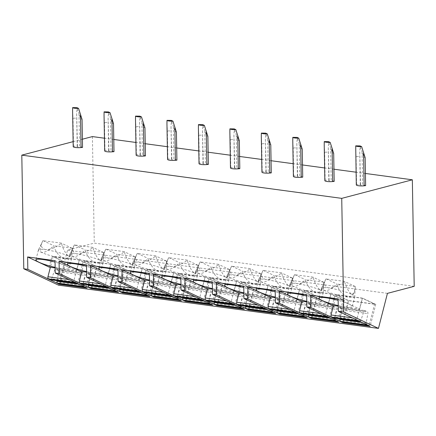 <?xml version="1.0" encoding="UTF-8"?>
<svg xmlns="http://www.w3.org/2000/svg" width="436" height="436" viewBox="0 0 436 436"><rect width="100%" height="100%" fill="white"/><g stroke="black" fill="none" stroke-linecap="round" stroke-linejoin="round"><path stroke-width="0.33" stroke-dasharray="2.18 1.64" d="M414.2 286.327L94.269 243.108L67.509 250.139L58.528 285.171M387.441 293.363L67.509 250.139M365.417 173.463L356.081 172.198M333.96 169.212L324.624 167.953M302.508 164.961L293.172 163.702M271.056 160.715L261.714 159.451M239.598 156.464L230.263 155.205M208.146 152.213L198.811 150.954M176.694 147.968L167.353 146.703M145.237 143.716L135.901 142.458M113.785 139.466L104.449 138.207M92.41 136.582L94.269 243.108M73.128 141.645L82.399 139.209M365.63 185.654L364.142 184.962L362.654 185.098L362.071 151.826L363.651 156.927L365.139 157.619M356.299 184.902A5.717 1.106 -1 0 1 356.359 184.744L356.588 184.433L360.545 184.477L360.316 184.788A1.717 0.332 -1 0 0 360.3 184.831A1.717 0.332 -1 0 0 362.654 185.098M334.172 181.403L332.684 180.711L331.197 180.853L330.619 147.581L332.199 152.676L333.687 153.368M324.847 180.657A5.717 1.106 -1 0 1 324.907 180.493L325.131 180.182L329.093 180.226L328.864 180.537A1.717 0.332 -1 0 0 328.848 180.586A1.717 0.332 -1 0 0 331.197 180.853M302.72 177.152L301.232 176.46L299.745 176.602L299.167 143.33L300.742 148.431L302.23 149.123M293.395 176.406A5.717 1.106 -1 0 1 293.45 176.242L293.679 175.931L297.635 175.975L297.412 176.286A1.717 0.332 -1 0 0 297.39 176.335A1.717 0.332 -1 0 0 299.745 176.602M271.268 172.907L269.78 172.215L268.293 172.351L267.709 139.079L269.29 144.18L270.778 144.872M261.938 172.155A5.717 1.106 -1 0 1 261.998 171.997L262.221 171.686L266.183 171.73L265.955 172.04A1.717 0.332 -1 0 0 265.938 172.084A1.717 0.332 -1 0 0 268.293 172.351M239.811 168.656L238.323 167.964L236.835 168.105L236.258 134.833L237.833 139.929L239.326 140.621M230.486 167.909A5.717 1.106 -1 0 1 230.54 167.746L230.769 167.435L234.732 167.479L234.503 167.789A1.717 0.332 -1 0 0 234.486 167.838A1.717 0.332 -1 0 0 236.835 168.105M208.359 164.405L206.871 163.713L205.383 163.854L204.8 130.582L206.381 135.683L207.868 136.375M199.029 163.658A5.717 1.106 -1 0 1 199.089 163.495L199.317 163.184L203.274 163.228L203.051 163.538A1.717 0.332 -1 0 0 203.029 163.587A1.717 0.332 -1 0 0 205.383 163.854M176.907 160.159L175.419 159.467L173.931 159.603L173.348 126.331L174.929 131.432L176.417 132.124M167.577 159.407A5.717 1.106 -1 0 1 167.637 159.249L167.86 158.938L171.822 158.982L171.593 159.287A1.717 0.332 -1 0 0 171.577 159.336A1.717 0.332 -1 0 0 173.931 159.603M145.45 155.908L143.962 155.216L142.474 155.358L141.896 122.08L143.471 127.181L144.959 127.873M136.125 155.162A5.717 1.106 -1 0 1 136.179 154.998L136.408 154.687L140.37 154.731L140.141 155.042A1.717 0.332 -1 0 0 140.125 155.091A1.717 0.332 -1 0 0 142.474 155.358M113.998 151.657L112.51 150.965L111.022 151.107L110.439 117.834L112.019 122.936L113.507 123.628M104.667 150.91A5.717 1.106 -1 0 1 104.727 150.747L104.956 150.436L108.913 150.48L108.684 150.791A1.717 0.332 -1 0 0 108.668 150.84A1.717 0.332 -1 0 0 111.022 151.107M82.54 147.412L81.052 146.719L79.57 146.856L78.987 113.583L80.567 118.685L82.055 119.377M73.215 146.66A5.717 1.106 -1 0 1 73.275 146.501L73.499 146.191L77.461 146.229L77.232 146.54A1.717 0.332 -1 0 0 77.216 146.589A1.717 0.332 -1 0 0 79.57 146.856M55.023 260.663L76.583 270.832L55.149 267.933M55.138 267.366A17.146 2.572 -165.6 0 0 69.117 268.347A17.146 2.572 -165.6 0 0 65.989 265.911A17.146 2.572 -165.6 0 0 55.045 262.101M68.512 256.057A17.146 2.572 14.4 0 1 71.651 258.417A17.146 2.572 14.4 0 1 71.64 258.494A17.146 2.572 14.4 0 1 64.757 258.82A17.146 2.572 14.4 0 1 41.551 252.411C45.191 252.608 49.214 250.395 53.633 245.779C55.982 252.673 59.688 257.022 64.757 258.82C69.46 258.341 71.929 254.826 72.158 248.286L71.231 254.422L68.512 256.057C65.493 253.458 63.127 249.179 61.422 243.223C56.228 247.425 50.859 249.566 45.311 249.648A17.146 2.572 14.4 0 1 68.512 256.057M72.158 248.286L61.422 243.223M61.454 243.119L42.897 240.716C40.019 246.062 39.572 249.959 41.551 252.411A17.146 2.572 14.4 0 1 38.422 249.975A17.146 2.572 14.4 0 1 38.45 249.904A17.146 2.572 14.4 0 1 45.311 249.648C41.088 248.248 40.281 245.272 42.897 240.716L38.45 249.904M72.087 248.133L53.633 245.779M43.033 240.634L53.661 245.642M76.583 270.832L79.39 259.883L51.977 256.177L65.269 262.445L92.677 266.151L87.064 288.043M49.17 267.126L51.977 256.177M92.677 266.151L79.39 259.883M59.77 283.896L65.269 262.445M85.451 287.28A1.717 1.046 97.7 0 0 86.323 286.081L60.261 282.561L65.454 262.309L91.516 265.829L79.199 260.02L74.011 280.272A1.717 1.046 97.7 0 0 74.142 281.95M65.454 262.309L53.138 256.499L79.199 260.02M86.323 286.081L91.516 265.829M76.932 283.264A1.717 1.046 97.7 0 0 77.755 282.25L80.709 273.41A1.717 1.046 -82.3 0 1 81.859 272.353A1.717 1.046 -82.3 0 1 82.05 272.407L84.203 273.421A1.717 1.046 -82.3 0 1 84.797 275.334L83.074 284.757A1.717 1.046 97.7 0 0 83.249 286.245M77.755 282.25L51.693 278.729A1.717 1.046 -82.3 0 1 50.745 279.781M51.693 278.729L54.647 269.889L80.709 273.41M57.111 280.67L58.735 271.813A1.717 1.046 97.7 0 0 58.141 269.9L55.988 268.887A1.717 1.046 97.7 0 0 55.797 268.832A1.717 1.046 97.7 0 0 54.647 269.889M60.261 282.561A1.717 1.046 -82.3 0 1 59.263 283.798M53.138 256.499L50.374 267.29M80.627 271.377L83.434 260.428L96.721 266.696L124.129 270.396L118.516 292.294M91.222 288.147L96.721 266.696M86.475 264.914L108.035 275.078L86.601 272.184M86.595 271.617A17.146 2.572 -165.6 0 0 100.569 272.593A17.146 2.572 -165.6 0 0 97.441 270.156A17.146 2.572 -165.6 0 0 86.502 266.352M99.964 260.303A17.146 2.572 14.4 0 1 103.109 262.663A17.146 2.572 14.4 0 1 103.092 262.745A17.146 2.572 14.4 0 1 96.209 263.072A17.146 2.572 14.4 0 1 73.008 256.662C76.643 256.859 80.671 254.646 85.085 250.03C87.434 256.924 91.146 261.268 96.209 263.072C100.918 262.592 103.381 259.077 103.61 252.531L102.683 258.673L99.964 260.303C96.945 257.709 94.579 253.43 92.879 247.468C87.68 251.676 82.311 253.817 76.763 253.899A17.146 2.572 14.4 0 1 99.964 260.303M103.61 252.531L92.879 247.468M92.906 247.37L74.349 244.967C71.471 250.308 71.024 254.21 73.008 256.662A17.146 2.572 14.4 0 1 69.88 254.226A17.146 2.572 14.4 0 1 69.902 254.15A17.146 2.572 14.4 0 1 76.763 253.899C72.54 252.499 71.733 249.517 74.349 244.967L69.902 254.15M103.539 252.384L85.085 250.03M74.485 244.879L85.118 249.893M108.035 275.078L110.842 264.134L83.434 260.428M124.129 270.396L110.842 264.134M116.903 291.531A1.717 1.046 97.7 0 0 117.78 290.332L91.718 286.812L96.906 266.56L122.968 270.08L110.657 264.271L105.463 284.523A1.717 1.046 97.7 0 0 105.599 286.201M96.906 266.56L84.595 260.75L110.657 264.271M117.78 290.332L122.968 270.08M108.39 287.515A1.717 1.046 97.7 0 0 109.207 286.496L112.166 277.656A1.717 1.046 -82.3 0 1 113.311 276.598A1.717 1.046 -82.3 0 1 113.502 276.658L115.66 277.672A1.717 1.046 -82.3 0 1 116.249 279.585L114.526 289.003A1.717 1.046 97.7 0 0 114.701 290.496M109.207 286.496L83.145 282.975A1.717 1.046 -82.3 0 1 82.197 284.032M83.145 282.975L86.105 274.135L112.166 277.656M88.568 284.921L90.187 276.064A1.717 1.046 97.7 0 0 89.598 274.151L87.44 273.138A1.717 1.046 97.7 0 0 87.249 273.078A1.717 1.046 97.7 0 0 86.105 274.135M91.718 286.812A1.717 1.046 -82.3 0 1 90.715 288.043M84.595 260.75L81.826 271.541M112.079 275.623L114.886 264.679L128.173 270.947L155.587 274.647L149.973 296.54M122.674 292.393L128.173 270.947M117.927 269.159L139.493 279.329L118.058 276.435M118.047 275.863A17.146 2.572 -165.6 0 0 132.021 276.844A17.146 2.572 -165.6 0 0 128.893 274.408A17.146 2.572 -165.6 0 0 117.954 270.598M131.421 264.554A17.146 2.572 14.4 0 1 134.561 266.914A17.146 2.572 14.4 0 1 134.55 266.99A17.146 2.572 14.4 0 1 127.661 267.317A17.146 2.572 14.4 0 1 104.46 260.913C108.095 261.104 112.123 258.897 116.543 254.281C118.892 261.175 122.598 265.519 127.661 267.317C132.37 266.837 134.838 263.328 135.067 256.782L134.135 262.924L131.421 264.554C128.397 261.96 126.037 257.681 124.331 251.719C119.137 255.921 113.763 258.068 108.215 258.15A17.146 2.572 14.4 0 1 131.421 264.554M135.067 256.782L124.331 251.719M124.364 251.621L105.806 249.218C102.929 254.559 102.476 258.455 104.46 260.913A17.146 2.572 14.4 0 1 101.332 258.477A17.146 2.572 14.4 0 1 101.359 258.401A17.146 2.572 14.4 0 1 108.215 258.15C103.991 256.744 103.19 253.768 105.806 249.218L101.359 258.401M134.991 256.63L116.543 254.281M105.937 249.13L116.57 254.144M139.493 279.329L142.3 268.38L114.886 264.679M155.587 274.647L142.3 268.38M148.36 295.782A1.717 1.046 97.7 0 0 149.232 294.578L123.17 291.057L128.364 270.805L154.426 274.326L142.109 268.522L136.915 288.774A1.717 1.046 97.7 0 0 137.051 290.447M128.364 270.805L116.047 265.001L142.109 268.522M149.232 294.578L154.426 274.326M139.842 291.766A1.717 1.046 97.7 0 0 140.665 290.747L143.618 281.907A1.717 1.046 -82.3 0 1 144.768 280.849A1.717 1.046 -82.3 0 1 144.959 280.904L147.112 281.923A1.717 1.046 -82.3 0 1 147.706 283.836L145.978 293.254A1.717 1.046 97.7 0 0 146.158 294.741M140.665 290.747L114.603 287.226A1.717 1.046 -82.3 0 1 113.654 288.278M114.603 287.226L117.556 278.386L143.618 281.907M120.02 289.172L121.644 280.315A1.717 1.046 97.7 0 0 121.05 278.402L118.897 277.383A1.717 1.046 97.7 0 0 118.706 277.329A1.717 1.046 97.7 0 0 117.556 278.386M123.17 291.057A1.717 1.046 -82.3 0 1 122.167 292.294M116.047 265.001L113.284 275.786M143.537 279.874L146.343 268.925L159.631 275.192L187.039 278.898L181.425 300.791M154.131 296.644L159.631 275.192M149.385 273.41L170.945 283.58L149.51 280.68M149.499 280.114A17.146 2.572 -165.6 0 0 163.478 281.095A17.146 2.572 -165.6 0 0 160.35 278.659A17.146 2.572 -165.6 0 0 149.406 274.849M162.873 268.805A17.146 2.572 14.4 0 1 166.012 271.165A17.146 2.572 14.4 0 1 166.002 271.241A17.146 2.572 14.4 0 1 159.118 271.568A17.146 2.572 14.4 0 1 135.912 265.164C139.553 265.355 143.58 263.142 147.995 258.526C150.344 265.42 154.05 269.77 159.118 271.568C163.822 271.088 166.29 267.579 166.519 261.033L165.593 267.17L162.873 268.805C159.854 266.211 157.489 261.927 155.783 255.97C150.589 260.172 145.221 262.314 139.673 262.396A17.146 2.572 14.4 0 1 162.873 268.805M166.519 261.033L155.783 255.97M155.815 255.867L137.258 253.463C134.381 258.81 133.934 262.706 135.912 265.164A17.146 2.572 14.4 0 1 132.784 262.723A17.146 2.572 14.4 0 1 132.811 262.652A17.146 2.572 14.4 0 1 139.673 262.396C135.449 260.995 134.642 258.019 137.258 253.463L132.811 262.652M166.448 260.881L147.995 258.526M137.394 253.381L148.022 258.39M170.945 283.58L173.751 272.631L146.343 268.925M187.039 278.898L173.751 272.631M179.812 300.028A1.717 1.046 97.7 0 0 180.684 298.829L154.627 295.308L159.816 275.056L185.878 278.577L173.561 272.767L168.372 293.019A1.717 1.046 97.7 0 0 168.509 294.698M159.816 275.056L147.499 269.246L173.561 272.767M180.684 298.829L185.878 278.577M171.294 296.017A1.717 1.046 97.7 0 0 172.116 294.998L175.07 286.158A1.717 1.046 -82.3 0 1 176.22 285.1A1.717 1.046 -82.3 0 1 176.411 285.155L178.564 286.169A1.717 1.046 -82.3 0 1 179.158 288.082L177.436 297.505A1.717 1.046 97.7 0 0 177.61 298.992M172.116 294.998L146.055 291.477A1.717 1.046 -82.3 0 1 145.106 292.529M146.055 291.477L149.008 282.637L175.07 286.158M151.477 293.417L153.096 284.561A1.717 1.046 97.7 0 0 152.502 282.648L150.349 281.634A1.717 1.046 97.7 0 0 150.158 281.58A1.717 1.046 97.7 0 0 149.008 282.637M154.627 295.308A1.717 1.046 -82.3 0 1 153.625 296.545M147.499 269.246L144.736 280.037M174.989 284.125L177.795 273.176L191.082 279.443L218.49 283.144L212.877 305.042M185.583 300.895L191.082 279.443M180.836 277.661L202.397 287.825L180.962 284.931M180.956 284.365A17.146 2.572 -165.6 0 0 194.93 285.34A17.146 2.572 -165.6 0 0 191.802 282.904A17.146 2.572 -165.6 0 0 180.864 279.1M194.331 273.05A17.146 2.572 14.4 0 1 197.47 275.41A17.146 2.572 14.4 0 1 197.459 275.492A17.146 2.572 14.4 0 1 190.57 275.819A17.146 2.572 14.4 0 1 167.37 269.41C171.005 269.606 175.032 267.393 179.447 262.777C181.796 269.671 185.507 274.015 190.57 275.819C195.279 275.339 197.742 271.824 197.977 265.279L197.045 271.421L194.331 273.05C191.306 270.456 188.946 266.178 187.24 260.216C182.046 264.423 176.673 266.565 171.125 266.647A17.146 2.572 14.4 0 1 194.331 273.05M197.977 265.279L187.24 260.216M187.267 260.118L168.716 257.714C165.833 263.055 165.386 266.957 167.37 269.41A17.146 2.572 14.4 0 1 164.241 266.974A17.146 2.572 14.4 0 1 164.268 266.903A17.146 2.572 14.4 0 1 171.125 266.647C166.901 265.246 166.1 262.265 168.716 257.714L164.268 266.903M197.9 265.132L179.447 262.777M168.846 257.627L179.479 262.641M202.397 287.825L205.203 276.882L177.795 273.176M218.49 283.144L205.203 276.882M211.269 304.279A1.717 1.046 97.7 0 0 212.141 303.08L186.079 299.559L191.273 279.307L217.335 282.828L205.018 277.018L199.824 297.27A1.717 1.046 97.7 0 0 199.96 298.949M191.273 279.307L178.956 273.497L205.018 277.018M212.141 303.08L217.335 282.828M202.751 300.262A1.717 1.046 97.7 0 0 203.568 299.243L206.528 290.403A1.717 1.046 -82.3 0 1 207.672 289.346A1.717 1.046 -82.3 0 1 207.868 289.406L210.021 290.42A1.717 1.046 -82.3 0 1 210.61 292.333L208.888 301.75A1.717 1.046 97.7 0 0 209.062 303.243M203.568 299.243L177.507 295.722A1.717 1.046 -82.3 0 1 176.558 296.78M177.507 295.722L180.466 286.883L206.528 290.403M182.929 297.668L184.548 288.812A1.717 1.046 97.7 0 0 183.959 286.899L181.807 285.885A1.717 1.046 97.7 0 0 181.61 285.825A1.717 1.046 97.7 0 0 180.466 286.883M186.079 299.559A1.717 1.046 -82.3 0 1 185.077 300.791M178.956 273.497L176.188 284.288M206.441 288.37L209.247 277.427L222.534 283.694L249.948 287.395L244.334 309.288M217.035 305.14L222.534 283.694M212.294 281.907L233.854 292.076L212.419 289.182M212.408 288.61A17.146 2.572 -165.6 0 0 226.382 289.591A17.146 2.572 -165.6 0 0 223.254 287.155A17.146 2.572 -165.6 0 0 212.316 283.346M225.783 277.301A17.146 2.572 14.4 0 1 228.922 279.661A17.146 2.572 14.4 0 1 228.911 279.738A17.146 2.572 14.4 0 1 222.028 280.065A17.146 2.572 14.4 0 1 198.821 273.661C202.457 273.857 206.484 271.644 210.904 267.028C213.253 273.922 216.959 278.266 222.028 280.065C226.731 279.585 229.2 276.075 229.429 269.53L228.502 275.672L225.783 277.301C222.763 274.707 220.398 270.429 218.692 264.467C213.498 268.669 208.125 270.816 202.577 270.898A17.146 2.572 14.4 0 1 225.783 277.301M229.429 269.53L218.692 264.467M218.725 264.369L200.168 261.965C197.29 267.306 196.843 271.203 198.821 273.661A17.146 2.572 14.4 0 1 195.693 271.225A17.146 2.572 14.4 0 1 195.72 271.148A17.146 2.572 14.4 0 1 202.577 270.898C198.353 269.492 197.552 266.516 200.168 261.965L195.72 271.148M229.352 269.377L210.904 267.028M200.298 261.878L210.931 266.892M233.854 292.076L236.661 281.127L209.247 277.427M249.948 287.395L236.661 281.127M242.721 308.53A1.717 1.046 97.7 0 0 243.593 307.326L217.531 303.805L222.725 283.553L248.787 287.073L236.47 281.269L231.276 301.521A1.717 1.046 97.7 0 0 231.412 303.194M222.725 283.553L210.408 277.748L236.47 281.269M243.593 307.326L248.787 287.073M234.203 304.513A1.717 1.046 97.7 0 0 235.026 303.494L237.98 294.654A1.717 1.046 -82.3 0 1 239.13 293.597A1.717 1.046 -82.3 0 1 239.32 293.657L241.473 294.671A1.717 1.046 -82.3 0 1 242.067 296.584L240.34 306.001A1.717 1.046 97.7 0 0 240.519 307.489M235.026 303.494L208.964 299.973A1.717 1.046 -82.3 0 1 208.016 301.025M208.964 299.973L211.918 291.134L237.98 294.654M214.381 301.919L216.005 293.063A1.717 1.046 97.7 0 0 215.411 291.15L213.259 290.131A1.717 1.046 97.7 0 0 213.068 290.076A1.717 1.046 97.7 0 0 211.918 291.134M217.531 303.805A1.717 1.046 -82.3 0 1 216.529 305.042M210.408 277.748L207.645 288.534M237.898 292.621L240.705 281.678L253.992 287.94L281.4 291.646L275.786 313.538M248.493 309.391L253.992 287.94M243.746 286.158L265.306 296.327L243.871 293.428M243.86 292.861A17.146 2.572 -165.6 0 0 257.84 293.842A17.146 2.572 -165.6 0 0 254.711 291.406A17.146 2.572 -165.6 0 0 243.773 287.597M257.235 281.552A17.146 2.572 14.4 0 1 260.374 283.912A17.146 2.572 14.4 0 1 260.363 283.989A17.146 2.572 14.4 0 1 253.48 284.316A17.146 2.572 14.4 0 1 230.273 277.912C233.914 278.103 237.942 275.89 242.356 271.274C244.705 278.168 248.411 282.517 253.48 284.316C258.183 283.836 260.652 280.326 260.881 273.781L259.954 279.917L257.235 281.552C254.215 278.958 251.85 274.68 250.144 268.718C244.95 272.92 239.582 275.062 234.034 275.143A17.146 2.572 14.4 0 1 257.235 281.552M260.881 273.781L250.144 268.718M250.177 268.614L231.62 266.211C228.742 271.557 228.295 275.454 230.273 277.912A17.146 2.572 14.4 0 1 227.145 275.47A17.146 2.572 14.4 0 1 227.172 275.399A17.146 2.572 14.4 0 1 234.034 275.143C229.81 273.743 229.004 270.767 231.62 266.211L227.172 275.399M260.81 273.628L242.356 271.274M231.756 266.129L242.383 271.143M265.306 296.327L268.113 285.378L240.705 281.678M281.4 291.646L268.113 285.378M274.173 312.776A1.717 1.046 97.7 0 0 275.051 311.577L248.989 308.056L254.177 287.804L280.239 291.324L267.927 285.515L262.734 305.767A1.717 1.046 97.7 0 0 262.87 307.445M254.177 287.804L241.866 281.994L267.927 285.515M275.051 311.577L280.239 291.324M265.66 308.764A1.717 1.046 97.7 0 0 266.478 307.745L269.437 298.905A1.717 1.046 -82.3 0 1 270.582 297.848A1.717 1.046 -82.3 0 1 270.772 297.902L272.925 298.922A1.717 1.046 -82.3 0 1 273.519 300.829L271.797 310.252A1.717 1.046 97.7 0 0 271.971 311.74M266.478 307.745L240.416 304.224A1.717 1.046 -82.3 0 1 239.468 305.276M240.416 304.224L243.375 295.385L269.437 298.905M245.839 306.17L247.457 297.308A1.717 1.046 97.7 0 0 246.863 295.401L244.71 294.382A1.717 1.046 97.7 0 0 244.52 294.327A1.717 1.046 97.7 0 0 243.375 295.385M248.989 308.056A1.717 1.046 -82.3 0 1 247.986 309.293M241.866 281.994L239.097 292.785M269.35 296.872L272.157 285.923L285.444 292.191L312.857 295.891L307.244 317.79M279.945 313.642L285.444 292.191M275.198 290.409L296.758 300.573L275.329 297.679M275.318 297.112A17.146 2.572 -165.6 0 0 289.291 298.088A17.146 2.572 -165.6 0 0 286.163 295.652A17.146 2.572 -165.6 0 0 275.225 291.848M288.692 285.803A17.146 2.572 14.4 0 1 291.831 288.158A17.146 2.572 14.4 0 1 291.82 288.24A17.146 2.572 14.4 0 1 284.931 288.567A17.146 2.572 14.4 0 1 261.731 282.157C265.366 282.354 269.394 280.141 273.813 275.525C276.162 282.419 279.868 286.763 284.931 288.567C289.64 288.087 292.109 284.572 292.338 278.026L291.406 284.168L288.692 285.803C285.667 283.204 283.307 278.926 281.602 272.963C276.408 277.171 271.034 279.312 265.486 279.394A17.146 2.572 14.4 0 1 288.692 285.803M292.338 278.026L281.602 272.963M281.634 272.865L263.077 270.462C260.199 275.803 259.747 279.705 261.731 282.157A17.146 2.572 14.4 0 1 258.603 279.721A17.146 2.572 14.4 0 1 258.63 279.65A17.146 2.572 14.4 0 1 265.486 279.394C261.262 277.994 260.461 275.012 263.077 270.462L258.63 279.65M292.262 277.879L273.813 275.525M263.208 270.375L273.841 275.389M296.758 300.573L299.565 289.629L272.157 285.923M312.857 295.891L299.565 289.629M305.631 317.027A1.717 1.046 97.7 0 0 306.503 315.828L280.441 312.307L285.635 292.055L311.696 295.575L299.379 289.766L294.186 310.018A1.717 1.046 97.7 0 0 294.322 311.696M285.635 292.055L273.317 286.245L299.379 289.766M306.503 315.828L311.696 295.575M297.112 313.01A1.717 1.046 97.7 0 0 297.93 311.991L300.889 303.151A1.717 1.046 -82.3 0 1 302.039 302.094A1.717 1.046 -82.3 0 1 302.23 302.153L304.383 303.167A1.717 1.046 -82.3 0 1 304.977 305.08L303.249 314.498A1.717 1.046 97.7 0 0 303.429 315.991M297.93 311.991L271.868 308.47A1.717 1.046 -82.3 0 1 270.92 309.527M271.868 308.47L274.827 299.63L300.889 303.151M277.291 310.416L278.915 301.559A1.717 1.046 97.7 0 0 278.321 299.646L276.168 298.633A1.717 1.046 97.7 0 0 275.977 298.573A1.717 1.046 97.7 0 0 274.827 299.63M280.441 312.307A1.717 1.046 -82.3 0 1 279.438 313.544M273.317 286.245L270.549 297.036M300.802 301.123L303.609 290.174L316.901 296.442L344.309 300.142L338.696 322.035M311.402 317.888L316.901 296.442M306.655 294.654L328.215 304.824L306.781 301.93M306.77 301.358A17.146 2.572 -165.6 0 0 320.749 302.339A17.146 2.572 -165.6 0 0 317.621 299.903A17.146 2.572 -165.6 0 0 306.677 296.093M320.144 290.049A17.146 2.572 14.4 0 1 323.283 292.409A17.146 2.572 14.4 0 1 323.272 292.485A17.146 2.572 14.4 0 1 316.389 292.812A17.146 2.572 14.4 0 1 293.183 286.408C296.818 286.605 300.845 284.392 305.265 279.776C307.614 286.67 311.32 291.014 316.389 292.812C321.092 292.333 323.561 288.823 323.79 282.277L322.863 288.419L320.144 290.049C317.125 287.455 314.759 283.177 313.053 277.214C307.86 281.416 302.491 283.563 296.943 283.645A17.146 2.572 14.4 0 1 320.144 290.049M323.79 282.277L313.053 277.214M313.086 277.116L294.529 274.713C291.651 280.054 291.204 283.95 293.183 286.408A17.146 2.572 14.4 0 1 290.054 283.972A17.146 2.572 14.4 0 1 290.082 283.896A17.146 2.572 14.4 0 1 296.943 283.645C292.72 282.239 291.913 279.263 294.529 274.713L290.082 283.896M323.719 282.13L305.265 279.776M294.665 274.625L305.293 279.64M328.215 304.824L331.022 293.875L303.609 290.174M344.309 300.142L331.022 293.875M337.083 321.278A1.717 1.046 97.7 0 0 337.955 320.073L311.893 316.552L317.086 296.3L343.148 299.821L330.831 294.017L325.643 314.269A1.717 1.046 97.7 0 0 325.774 315.947M317.086 296.3L304.769 290.496L330.831 294.017M337.955 320.073L343.148 299.821M328.564 317.261A1.717 1.046 97.7 0 0 329.387 316.242L332.341 307.402A1.717 1.046 -82.3 0 1 333.491 306.345A1.717 1.046 -82.3 0 1 333.682 306.404L335.834 307.418A1.717 1.046 -82.3 0 1 336.428 309.331L334.701 318.749A1.717 1.046 97.7 0 0 334.881 320.237M329.387 316.242L303.325 312.721A1.717 1.046 -82.3 0 1 302.377 313.773M303.325 312.721L306.279 303.881L332.341 307.402M308.743 314.667L310.367 305.81A1.717 1.046 97.7 0 0 309.773 303.897L307.62 302.884A1.717 1.046 97.7 0 0 307.429 302.824A1.717 1.046 97.7 0 0 306.279 303.881M311.893 316.552A1.717 1.046 -82.3 0 1 310.89 317.79M304.769 290.496L302.006 301.281M332.259 305.369L335.066 294.425L348.353 300.687L375.761 304.393L370.148 326.286M342.854 322.139L348.353 300.687M338.107 298.905L359.667 309.075L338.232 306.176M338.222 305.609A17.146 2.572 -165.6 0 0 352.201 306.59A17.146 2.572 -165.6 0 0 349.073 304.154A17.146 2.572 -165.6 0 0 338.134 300.344M351.596 294.3A17.146 2.572 14.4 0 1 354.74 296.66A17.146 2.572 14.4 0 1 354.724 296.736A17.146 2.572 14.4 0 1 347.841 297.063A17.146 2.572 14.4 0 1 324.635 290.659C328.275 290.85 332.303 288.643 336.717 284.021C339.066 290.916 342.772 295.265 347.841 297.063C352.55 296.584 355.013 293.074 355.242 286.528L354.315 292.665L351.596 294.3C348.577 291.706 346.211 287.428 344.505 281.465C339.312 285.667 333.943 287.809 328.395 287.891A17.146 2.572 14.4 0 1 351.596 294.3M355.242 286.528L344.505 281.465M344.538 281.362L325.981 278.958C323.103 284.305 322.656 288.201 324.635 290.659A17.146 2.572 14.4 0 1 321.506 288.218A17.146 2.572 14.4 0 1 321.534 288.147A17.146 2.572 14.4 0 1 328.395 287.891C324.171 286.49 323.365 283.514 325.981 278.958L321.534 288.147M355.171 286.376L336.717 284.021M326.117 278.877L336.75 283.891M359.667 309.075L362.474 298.126L335.066 294.425M375.761 304.393L362.474 298.126M368.534 325.529A1.717 1.046 97.7 0 0 369.412 324.324L343.35 320.803L348.538 300.551L374.6 304.072L362.289 298.262L357.095 318.514A1.717 1.046 97.7 0 0 357.231 320.193M348.538 300.551L336.227 294.741L362.289 298.262M369.412 324.324L374.6 304.072M360.022 321.512A1.717 1.046 97.7 0 0 360.839 320.493L363.798 311.653A1.717 1.046 -82.3 0 1 364.943 310.596A1.717 1.046 -82.3 0 1 365.134 310.65L367.292 311.669A1.717 1.046 -82.3 0 1 367.88 313.577L366.158 323A1.717 1.046 97.7 0 0 366.333 324.488M360.839 320.493L334.777 316.972A1.717 1.046 -82.3 0 1 333.829 318.024M334.777 316.972L337.737 308.132L363.798 311.653M340.2 318.918L341.819 310.056A1.717 1.046 97.7 0 0 341.23 308.148L339.072 307.129A1.717 1.046 97.7 0 0 338.881 307.075A1.717 1.046 97.7 0 0 337.737 308.132M343.35 320.803A1.717 1.046 -82.3 0 1 342.347 322.041M336.227 294.741L333.458 305.532M360.545 184.477L359.705 150.747L360.289 146.954L360.027 145.902M360.289 146.954L362.071 151.826M355.678 149.15L356.098 156.399L360.054 156.442M356.588 184.433L356.098 156.399M364.142 184.962L363.651 156.927M329.093 180.226L328.253 146.496L328.837 142.703L328.575 141.651M328.837 142.703L330.619 147.581M324.221 144.905L324.64 152.148L328.602 152.191M325.131 180.182L324.64 152.148M332.684 180.711L332.199 152.676M297.635 175.975L296.802 142.25L297.385 138.457L297.118 137.4M297.385 138.457L299.167 143.33M292.769 140.654L293.188 147.902L297.15 147.946M293.679 175.931L293.188 147.902M301.232 176.46L300.742 148.431M266.183 171.73L265.344 137.999L265.927 134.206L265.666 133.154M265.927 134.206L267.709 139.079M261.317 136.403L261.736 143.651L265.693 143.695M262.221 171.686L261.736 143.651M269.78 172.215L269.29 144.18M234.732 167.479L233.892 133.748L234.475 129.955L234.214 128.903M234.475 129.955L236.258 134.833M229.859 132.157L230.279 139.4L234.241 139.444M230.769 167.435L230.279 139.4M238.323 167.964L237.833 139.929M203.274 163.228L202.435 129.503L203.018 125.71L202.756 124.652M203.018 125.71L204.8 130.582M198.407 127.906L198.827 135.155L202.784 135.193M199.317 163.184L198.827 135.155M206.871 163.713L206.381 135.683M171.822 158.982L170.983 125.252L171.566 121.459L171.304 120.407M171.566 121.459L173.348 126.331M166.955 123.655L167.375 130.904L171.332 130.947M167.86 158.938L167.375 130.904M175.419 159.467L174.929 131.432M140.37 154.731L139.531 121.001L140.114 117.208L139.847 116.156M140.114 117.208L141.896 122.08M135.498 119.41L135.918 126.653L139.88 126.696M136.408 154.687L135.918 126.653M143.962 155.216L143.471 127.181M108.913 150.48L108.074 116.755L108.657 112.957L108.395 111.905M108.657 112.957L110.439 117.834M104.046 115.159L104.466 122.407L108.422 122.445M104.956 150.436L104.466 122.407M112.51 150.965L112.019 122.936M77.461 146.229L76.622 112.504L77.205 108.711L76.943 107.654M77.205 108.711L78.987 113.583M72.589 110.908L73.008 118.156L76.97 118.2M73.499 146.191L73.008 118.156M81.052 146.719L80.567 118.685M74.011 280.272L69.215 279.623M55.988 268.887L82.05 272.407M58.141 269.9L84.203 273.421M58.735 271.813L84.797 275.334M83.074 284.757L78.894 284.19M105.463 284.523L100.667 283.874M87.44 273.138L113.502 276.658M89.598 274.151L115.66 277.672M90.187 276.064L116.249 279.585M114.526 289.003L110.346 288.441M136.915 288.774L132.119 288.125M118.897 277.383L144.959 280.904M121.05 278.402L147.112 281.923M121.644 280.315L147.706 283.836M145.978 293.254L141.804 292.687M168.372 293.019L163.576 292.371M150.349 281.634L176.411 285.155M152.502 282.648L178.564 286.169M153.096 284.561L179.158 288.082M177.436 297.505L173.256 296.938M199.824 297.27L195.028 296.622M181.807 285.885L207.868 289.406M183.959 286.899L210.021 290.42M184.548 288.812L210.61 292.333M208.888 301.75L204.713 301.189M231.276 301.521L226.48 300.873M213.259 290.131L239.32 293.657M215.411 291.15L241.473 294.671M216.005 293.063L242.067 296.584M240.34 306.001L236.165 305.44M262.734 305.767L257.938 305.118M244.71 294.382L270.772 297.902M246.863 295.401L272.925 298.922M247.457 297.308L273.519 300.829M271.797 310.252L267.617 309.685M294.186 310.018L289.39 309.369M276.168 298.633L302.23 302.153M278.321 299.646L304.383 303.167M278.915 301.559L304.977 305.08M303.249 314.498L299.074 313.936M325.643 314.269L320.847 313.62M307.62 302.884L333.682 306.404M309.773 303.897L335.834 307.418M310.367 305.81L336.428 309.331M334.701 318.749L330.526 318.187M357.095 318.514L352.299 317.866M339.072 307.129L365.134 310.65M341.23 308.148L367.292 311.669M341.819 310.056L367.88 313.577M366.158 323L361.978 322.433M356.359 184.744L355.776 151.466M360.316 184.788L359.738 151.51M324.907 180.493L324.324 147.221M328.864 180.537L328.281 147.264M293.45 176.242L292.872 142.97M297.412 176.286L296.829 143.013M261.998 171.997L261.415 138.719M265.955 172.04L265.377 138.762M230.54 167.746L229.963 134.473M234.503 167.789L233.919 134.517M199.089 163.495L198.505 130.222M203.051 163.538L202.468 130.266M167.637 159.249L167.053 125.971M171.593 159.287L171.016 126.015M136.179 154.998L135.601 121.726M140.141 155.042L139.558 121.769M104.727 150.747L104.144 117.475M108.684 150.791L108.106 117.518M73.275 146.501L72.692 113.224M77.232 146.54L76.654 113.267M71.64 258.494L69.117 268.347M72.12 249.294L71.651 258.417M38.422 249.975L35.899 259.829M55.797 268.832L81.859 272.353M103.092 262.745L100.569 272.593M103.577 253.545L103.109 262.663M69.88 254.226L67.351 264.08M87.249 273.078L113.311 276.598M134.55 266.99L132.021 276.844M135.029 257.796L134.561 266.914M101.332 258.477L98.803 268.325M118.706 277.329L144.768 280.849M166.002 271.241L163.478 281.095M166.481 262.041L166.012 271.165M132.784 262.723L130.26 272.576M150.158 281.58L176.22 285.1M197.459 275.492L194.93 285.34M197.939 266.292L197.47 275.41M164.241 266.974L161.712 276.827M181.61 285.825L207.672 289.346M228.911 279.738L226.382 289.591M229.391 270.543L228.922 279.661M195.693 271.225L193.17 281.073M213.068 290.076L239.13 293.597M260.363 283.989L257.84 293.842M260.842 274.789L260.374 283.912M227.145 275.47L224.622 285.324M244.52 294.327L270.582 297.848M291.82 288.24L289.291 298.088M292.3 279.04L291.831 288.158M258.603 279.721L256.074 289.575M275.977 298.573L302.039 302.094M323.272 292.485L320.749 302.339M323.752 283.291L323.283 292.409M290.054 283.972L287.531 293.826M307.429 302.824L333.491 306.345M354.724 296.736L352.201 306.59M355.204 287.537L354.74 296.66M321.506 288.218L318.983 298.071M338.881 307.075L364.943 310.596M360.3 184.831L359.705 150.747M328.848 180.586L328.253 146.496M297.39 176.335L296.796 142.25M265.938 172.084L265.344 137.999M234.486 167.838L233.892 133.748M203.029 163.587L202.435 129.503M171.577 159.336L170.983 125.252M140.125 155.091L139.525 121.001M108.668 150.84L108.074 116.755M77.216 146.589L76.622 112.504"/><path stroke-width="0.65" d="M414.2 286.327L387.441 293.363L378.459 328.39L343.715 312.007L341.731 198.364L412.342 179.801L414.2 286.327M412.342 179.801L365.417 173.463M356.081 172.198L333.96 169.212M324.624 167.953L302.508 164.961M293.172 163.702L271.056 160.715M261.714 159.451L239.598 156.464M230.263 155.205L208.146 152.213M198.811 150.954L176.694 147.968M167.353 146.703L145.237 143.716M135.901 142.458L113.785 139.466M104.449 138.207L92.41 136.582L82.399 139.209M341.731 198.364L21.8 155.14L73.128 141.645M355.711 145.853L356.299 184.902A5.717 1.106 -1 0 0 364.142 185.796L365.63 185.654L365.139 157.619L361.651 146.654L360.027 145.902L355.711 145.853A5.717 1.106 -1 0 0 361.651 146.654M324.221 144.703L324.847 180.657A5.717 1.106 -1 0 0 332.69 181.545L334.172 181.403L333.687 153.368L330.194 142.403L328.575 141.651L324.259 141.602L324.221 144.905M292.763 140.457L293.395 176.406A5.717 1.106 -1 0 0 301.232 177.294L302.72 177.152L302.23 149.123L298.742 138.157L297.118 137.4L292.801 137.356L292.769 140.654M261.311 136.206L261.938 172.155A5.717 1.106 -1 0 0 269.78 173.048L271.268 172.907L270.778 144.872L267.29 133.906L265.666 133.154L261.349 133.105L261.317 136.403M229.859 131.955L230.486 167.909A5.717 1.106 -1 0 0 238.323 168.797L239.811 168.656L239.326 140.621L235.832 129.656L234.214 128.903L229.897 128.854L229.859 132.157M198.402 127.71L199.029 163.658A5.717 1.106 -1 0 0 206.871 164.546L208.359 164.405L207.868 136.375L204.38 125.41L202.756 124.652L198.44 124.609L198.407 127.906M166.95 123.459L167.577 159.407A5.717 1.106 -1 0 0 175.419 160.295L176.907 160.159L176.417 132.124L172.923 121.159L171.304 120.407L166.988 120.358L166.955 123.655M135.498 119.208L136.125 155.162A5.717 1.106 -1 0 0 143.962 156.05L145.45 155.908L144.959 127.873L141.471 116.908L139.847 116.156L135.531 116.107L135.498 119.41M104.041 114.962L104.667 150.91A5.717 1.106 -1 0 0 112.51 151.799L113.998 151.657L113.507 123.628L110.019 112.662L108.395 111.905L104.079 111.861L104.046 115.159M72.589 110.711L73.215 146.66A5.717 1.106 -1 0 0 81.058 147.548L82.54 147.412L82.055 119.377L78.562 108.411L76.943 107.654L72.627 107.61L72.589 110.908M343.715 312.007L338.325 311.277L338.107 298.905L310.699 295.205L310.912 307.576L306.868 307.031L306.655 294.654L279.242 290.954L279.46 303.325L275.416 302.78L275.198 290.409L247.79 286.703L248.008 299.074L243.964 298.529L243.746 286.158L216.338 282.457L216.55 294.829L212.506 294.284L212.294 281.907L184.88 278.206L185.098 290.578L181.054 290.033L180.836 277.661L153.428 273.955L153.641 286.327L149.597 285.782L149.385 273.41L121.971 269.71L122.189 282.081L118.145 281.531L117.927 269.159L90.519 265.459L90.737 277.83L86.693 277.285L86.475 264.914L59.067 261.208L59.28 273.579L55.236 273.034L55.023 260.663L27.61 256.957L49.17 267.126L55.149 267.933M378.459 328.39L58.528 285.171L23.784 268.783L27.828 269.334L27.61 256.957M23.784 268.783L21.8 155.14M55.045 262.101A17.146 2.572 -165.6 0 0 35.899 259.829A17.146 2.572 -165.6 0 0 39.027 262.265A17.146 2.572 -165.6 0 0 55.138 267.366M55.236 273.034L87.064 288.043L59.656 284.343L59.77 283.896M27.828 269.334L59.656 284.343M74.142 281.95A1.717 1.046 97.7 0 0 74.561 282.375L76.414 283.247A1.717 1.046 97.7 0 0 76.605 283.307A1.717 1.046 97.7 0 0 76.932 283.264M83.249 286.245A1.717 1.046 97.7 0 0 83.663 286.665L84.933 287.264A1.717 1.046 97.7 0 0 85.124 287.324A1.717 1.046 97.7 0 0 85.451 287.28M74.561 282.375L48.5 278.855A1.717 1.046 -82.3 0 1 47.949 276.751L50.374 267.29M48.5 278.855L50.353 279.727A1.717 1.046 -82.3 0 0 50.543 279.787A1.717 1.046 -82.3 0 0 50.745 279.781M57.111 280.67L57.012 281.236A1.717 1.046 -82.3 0 0 57.601 283.144L58.871 283.743A1.717 1.046 -82.3 0 0 59.062 283.803A1.717 1.046 -82.3 0 0 59.263 283.798M59.28 273.579L91.108 288.588L118.516 292.294L86.693 277.285M90.737 277.83L122.56 292.839L149.973 296.54L118.145 281.531M122.189 282.081L154.017 297.09L181.425 300.791L149.597 285.782M153.641 286.327L185.469 301.336L212.877 305.042L181.054 290.033M185.098 290.578L216.926 305.587L244.334 309.288L212.506 294.284M216.55 294.829L248.378 309.838L275.786 313.538L243.964 298.529M248.008 299.074L279.83 314.084L307.244 317.79L275.416 302.78M279.46 303.325L311.288 318.335L338.696 322.035L306.868 307.031M310.912 307.576L342.74 322.586L370.148 326.286L338.325 311.277M59.067 261.208L80.627 271.377L86.601 272.184M91.108 288.588L91.222 288.147M86.502 266.352A17.146 2.572 -165.6 0 0 67.351 264.08A17.146 2.572 -165.6 0 0 70.479 266.516A17.146 2.572 -165.6 0 0 86.595 271.617M105.599 286.201A1.717 1.046 97.7 0 0 106.013 286.621L107.866 287.498A1.717 1.046 97.7 0 0 108.063 287.553A1.717 1.046 97.7 0 0 108.39 287.515M114.701 290.496A1.717 1.046 97.7 0 0 115.12 290.916L116.385 291.515A1.717 1.046 97.7 0 0 116.576 291.57A1.717 1.046 97.7 0 0 116.903 291.531M106.013 286.621L79.951 283.1A1.717 1.046 -82.3 0 1 79.401 281.002L81.826 271.541M79.951 283.1L81.805 283.978A1.717 1.046 -82.3 0 0 82.001 284.032A1.717 1.046 -82.3 0 0 82.197 284.032M88.568 284.921L88.464 285.482A1.717 1.046 -82.3 0 0 89.058 287.395L90.323 287.994A1.717 1.046 -82.3 0 0 90.514 288.049A1.717 1.046 -82.3 0 0 90.715 288.043M90.519 265.459L112.079 275.623L118.058 276.435M122.56 292.839L122.674 292.393M117.954 270.598A17.146 2.572 -165.6 0 0 98.803 268.325A17.146 2.572 -165.6 0 0 101.931 270.767A17.146 2.572 -165.6 0 0 118.047 275.863M137.051 290.447A1.717 1.046 97.7 0 0 137.465 290.872L139.324 291.749A1.717 1.046 97.7 0 0 139.515 291.804A1.717 1.046 97.7 0 0 139.842 291.766M146.158 294.741A1.717 1.046 97.7 0 0 146.572 295.167L147.837 295.761A1.717 1.046 97.7 0 0 148.033 295.821A1.717 1.046 97.7 0 0 148.36 295.782M137.465 290.872L111.403 287.351A1.717 1.046 -82.3 0 1 110.853 285.253L113.284 275.786M111.403 287.351L113.262 288.223A1.717 1.046 -82.3 0 0 113.453 288.283A1.717 1.046 -82.3 0 0 113.654 288.278M120.02 289.172L119.916 289.733A1.717 1.046 -82.3 0 0 120.51 291.646L121.775 292.24A1.717 1.046 -82.3 0 0 121.971 292.3A1.717 1.046 -82.3 0 0 122.167 292.294M121.971 269.71L143.537 279.874L149.51 280.68M154.017 297.09L154.131 296.644M149.406 274.849A17.146 2.572 -165.6 0 0 130.26 272.576A17.146 2.572 -165.6 0 0 133.389 275.012A17.146 2.572 -165.6 0 0 149.499 280.114M168.509 294.698A1.717 1.046 97.7 0 0 168.923 295.123L170.776 295.995A1.717 1.046 97.7 0 0 170.966 296.055A1.717 1.046 97.7 0 0 171.294 296.017M177.61 298.992A1.717 1.046 97.7 0 0 178.024 299.412L179.294 300.012A1.717 1.046 97.7 0 0 179.485 300.072A1.717 1.046 97.7 0 0 179.812 300.028M168.923 295.123L142.861 291.602A1.717 1.046 -82.3 0 1 142.31 289.499L144.736 280.037M142.861 291.602L144.714 292.474A1.717 1.046 -82.3 0 0 144.905 292.534A1.717 1.046 -82.3 0 0 145.106 292.529M151.477 293.417L151.374 293.984A1.717 1.046 -82.3 0 0 151.962 295.891L153.232 296.491A1.717 1.046 -82.3 0 0 153.423 296.551A1.717 1.046 -82.3 0 0 153.625 296.545M153.428 273.955L174.989 284.125L180.962 284.931M185.469 301.336L185.583 300.895M180.864 279.1A17.146 2.572 -165.6 0 0 161.712 276.827A17.146 2.572 -165.6 0 0 164.841 279.263A17.146 2.572 -165.6 0 0 180.956 284.365M199.96 298.949A1.717 1.046 97.7 0 0 200.375 299.368L202.233 300.246A1.717 1.046 97.7 0 0 202.424 300.3A1.717 1.046 97.7 0 0 202.751 300.262M209.062 303.243A1.717 1.046 97.7 0 0 209.482 303.663L210.746 304.263A1.717 1.046 97.7 0 0 210.937 304.317A1.717 1.046 97.7 0 0 211.269 304.279M200.375 299.368L174.313 295.848A1.717 1.046 -82.3 0 1 173.762 293.75L176.188 284.288M174.313 295.848L176.171 296.725A1.717 1.046 -82.3 0 0 176.362 296.78A1.717 1.046 -82.3 0 0 176.558 296.78M182.929 297.668L182.826 298.229A1.717 1.046 -82.3 0 0 183.42 300.142L184.684 300.742A1.717 1.046 -82.3 0 0 184.875 300.796A1.717 1.046 -82.3 0 0 185.077 300.791M184.88 278.206L206.441 288.37L212.419 289.182M216.926 305.587L217.035 305.14M212.316 283.346A17.146 2.572 -165.6 0 0 193.17 281.073A17.146 2.572 -165.6 0 0 196.298 283.514A17.146 2.572 -165.6 0 0 212.408 288.61M231.412 303.194A1.717 1.046 97.7 0 0 231.832 303.62L233.685 304.497A1.717 1.046 97.7 0 0 233.876 304.551A1.717 1.046 97.7 0 0 234.203 304.513M240.519 307.489A1.717 1.046 97.7 0 0 240.934 307.914L242.203 308.508A1.717 1.046 97.7 0 0 242.394 308.568A1.717 1.046 97.7 0 0 242.721 308.53M231.832 303.62L205.77 300.099A1.717 1.046 -82.3 0 1 205.214 298.001L207.645 288.534M205.77 300.099L207.623 300.976A1.717 1.046 -82.3 0 0 207.814 301.031A1.717 1.046 -82.3 0 0 208.016 301.025M214.381 301.919L214.278 302.48A1.717 1.046 -82.3 0 0 214.872 304.393L216.142 304.987A1.717 1.046 -82.3 0 0 216.332 305.047A1.717 1.046 -82.3 0 0 216.529 305.042M216.338 282.457L237.898 292.621L243.871 293.428M248.378 309.838L248.493 309.391M243.773 287.597A17.146 2.572 -165.6 0 0 224.622 285.324A17.146 2.572 -165.6 0 0 227.75 287.76A17.146 2.572 -165.6 0 0 243.86 292.861M262.87 307.445A1.717 1.046 97.7 0 0 263.284 307.87L265.137 308.743A1.717 1.046 97.7 0 0 265.328 308.802A1.717 1.046 97.7 0 0 265.66 308.764M271.971 311.74A1.717 1.046 97.7 0 0 272.386 312.165L273.655 312.759A1.717 1.046 97.7 0 0 273.846 312.819A1.717 1.046 97.7 0 0 274.173 312.776M263.284 307.87L237.222 304.35A1.717 1.046 -82.3 0 1 236.672 302.246L239.097 292.785M237.222 304.35L239.075 305.222A1.717 1.046 -82.3 0 0 239.266 305.282A1.717 1.046 -82.3 0 0 239.468 305.276M245.839 306.17L245.735 306.731A1.717 1.046 -82.3 0 0 246.324 308.644L247.594 309.238A1.717 1.046 -82.3 0 0 247.784 309.298A1.717 1.046 -82.3 0 0 247.986 309.293M247.79 286.703L269.35 296.872L275.329 297.679M279.83 314.084L279.945 313.642M275.225 291.848A17.146 2.572 -165.6 0 0 256.074 289.575A17.146 2.572 -165.6 0 0 259.202 292.011A17.146 2.572 -165.6 0 0 275.318 297.112M294.322 311.696A1.717 1.046 97.7 0 0 294.736 312.116L296.594 312.993A1.717 1.046 97.7 0 0 296.785 313.048A1.717 1.046 97.7 0 0 297.112 313.01M303.429 315.991A1.717 1.046 97.7 0 0 303.843 316.411L305.107 317.01A1.717 1.046 97.7 0 0 305.298 317.065A1.717 1.046 97.7 0 0 305.631 317.027M294.736 312.116L268.674 308.595A1.717 1.046 -82.3 0 1 268.124 306.497L270.549 297.036M268.674 308.595L270.533 309.473A1.717 1.046 -82.3 0 0 270.723 309.527A1.717 1.046 -82.3 0 0 270.92 309.527M277.291 310.416L277.187 310.977A1.717 1.046 -82.3 0 0 277.781 312.89L279.045 313.489A1.717 1.046 -82.3 0 0 279.236 313.544A1.717 1.046 -82.3 0 0 279.438 313.544M279.242 290.954L300.802 301.123L306.781 301.93M311.288 318.335L311.402 317.888M306.677 296.093A17.146 2.572 -165.6 0 0 287.531 293.826A17.146 2.572 -165.6 0 0 290.659 296.262A17.146 2.572 -165.6 0 0 306.77 301.358M325.774 315.947A1.717 1.046 97.7 0 0 326.193 316.367L328.046 317.245A1.717 1.046 97.7 0 0 328.237 317.299A1.717 1.046 97.7 0 0 328.564 317.261M334.881 320.237A1.717 1.046 97.7 0 0 335.295 320.662L336.565 321.261A1.717 1.046 97.7 0 0 336.756 321.316A1.717 1.046 97.7 0 0 337.083 321.278M326.193 316.367L300.132 312.846A1.717 1.046 -82.3 0 1 299.581 310.748L302.006 301.281M300.132 312.846L301.985 313.724A1.717 1.046 -82.3 0 0 302.175 313.778A1.717 1.046 -82.3 0 0 302.377 313.773M308.743 314.667L308.639 315.228A1.717 1.046 -82.3 0 0 309.233 317.141L310.503 317.74A1.717 1.046 -82.3 0 0 310.694 317.795A1.717 1.046 -82.3 0 0 310.89 317.79M310.699 295.205L332.259 305.369L338.232 306.176M342.74 322.586L342.854 322.139M338.134 300.344A17.146 2.572 -165.6 0 0 318.983 298.071A17.146 2.572 -165.6 0 0 322.111 300.508A17.146 2.572 -165.6 0 0 338.222 305.609M357.231 320.193A1.717 1.046 97.7 0 0 357.645 320.618L359.498 321.49A1.717 1.046 97.7 0 0 359.689 321.55A1.717 1.046 97.7 0 0 360.022 321.512M366.333 324.488A1.717 1.046 97.7 0 0 366.752 324.913L368.017 325.507A1.717 1.046 97.7 0 0 368.207 325.567A1.717 1.046 97.7 0 0 368.534 325.529M357.645 320.618L331.583 317.097A1.717 1.046 -82.3 0 1 331.033 314.994L333.458 305.532M331.583 317.097L333.436 317.969A1.717 1.046 -82.3 0 0 333.627 318.029A1.717 1.046 -82.3 0 0 333.829 318.024M340.2 318.918L340.096 319.479A1.717 1.046 -82.3 0 0 340.69 321.392L341.955 321.986A1.717 1.046 -82.3 0 0 342.146 322.046A1.717 1.046 -82.3 0 0 342.347 322.041M324.259 141.602A5.717 1.106 -1 0 0 330.194 142.403M292.801 137.356A5.717 1.106 -1 0 0 298.742 138.157M261.349 133.105A5.717 1.106 -1 0 0 267.29 133.906M229.897 128.854A5.717 1.106 -1 0 0 235.832 129.656M198.44 124.609A5.717 1.106 -1 0 0 204.38 125.41M166.988 120.358A5.717 1.106 -1 0 0 172.923 121.159M135.531 116.107A5.717 1.106 -1 0 0 141.471 116.908M104.079 111.861A5.717 1.106 -1 0 0 110.019 112.662M72.627 107.61A5.717 1.106 -1 0 0 78.562 108.411M69.215 279.623L47.949 276.751M76.414 283.247L50.353 279.727M78.894 284.19L57.012 281.236M83.663 286.665L57.601 283.144M84.933 287.264L58.871 283.743M100.667 283.874L79.401 281.002M107.866 287.498L81.805 283.978M110.346 288.441L88.464 285.482M115.12 290.916L89.058 287.395M116.385 291.515L90.323 287.994M132.119 288.125L110.853 285.253M139.324 291.749L113.262 288.223M141.804 292.687L119.916 289.733M146.572 295.167L120.51 291.646M147.837 295.761L121.775 292.24M163.576 292.371L142.31 289.499M170.776 295.995L144.714 292.474M173.256 296.938L151.374 293.984M178.024 299.412L151.962 295.891M179.294 300.012L153.232 296.491M195.028 296.622L173.762 293.75M202.233 300.246L176.171 296.725M204.713 301.189L182.826 298.229M209.482 303.663L183.42 300.142M210.746 304.263L184.684 300.742M226.48 300.873L205.214 298.001M233.685 304.497L207.623 300.976M236.165 305.44L214.278 302.48M240.934 307.914L214.872 304.393M242.203 308.508L216.142 304.987M257.938 305.118L236.672 302.246M265.137 308.743L239.075 305.222M267.617 309.685L245.735 306.731M272.386 312.165L246.324 308.644M273.655 312.759L247.594 309.238M289.39 309.369L268.124 306.497M296.594 312.993L270.533 309.473M299.074 313.936L277.187 310.977M303.843 316.411L277.781 312.89M305.107 317.01L279.045 313.489M320.847 313.62L299.581 310.748M328.046 317.245L301.985 313.724M330.526 318.187L308.639 315.228M335.295 320.662L309.233 317.141M336.565 321.261L310.503 317.74M352.299 317.866L331.033 314.994M359.498 321.49L333.436 317.969M361.978 322.433L340.096 319.479M366.752 324.913L340.69 321.392M368.017 325.507L341.955 321.986M364.142 185.796L363.559 152.518M332.69 181.545L332.107 148.273M301.232 177.294L300.655 144.022M269.78 173.048L269.197 139.771M238.323 168.797L237.745 135.525M206.871 164.546L206.293 131.274M175.419 160.295L174.836 127.023M143.962 156.05L143.384 122.778M112.51 151.799L111.927 118.527M81.058 147.548L80.475 114.276M76.605 283.307L50.543 279.787M85.124 287.324L59.062 283.803M108.063 287.553L82.001 284.032M116.576 291.57L90.514 288.049M139.515 291.804L113.453 288.283M148.033 295.821L121.971 292.3M170.966 296.055L144.905 292.534M179.485 300.072L153.423 296.551M202.424 300.3L176.362 296.78M210.937 304.317L184.875 300.796M233.876 304.551L207.814 301.031M242.394 308.568L216.332 305.047M265.328 308.802L239.266 305.282M273.846 312.819L247.784 309.298M296.785 313.048L270.723 309.527M305.298 317.065L279.236 313.544M328.237 317.299L302.175 313.778M336.756 321.316L310.694 317.795M359.689 321.55L333.627 318.029M368.207 325.567L342.146 322.046"/></g></svg>
